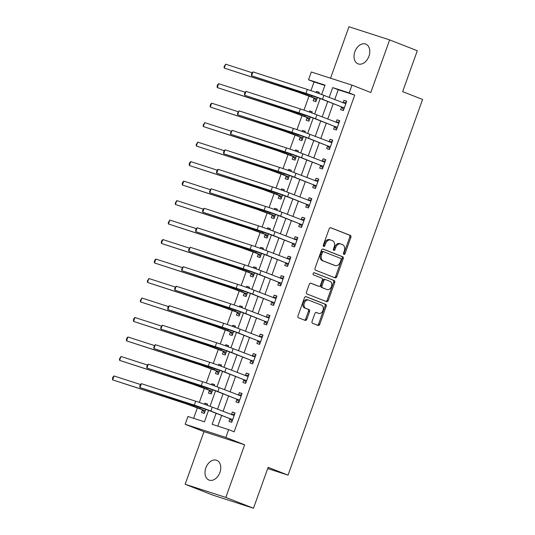 <?xml version="1.0" encoding="UTF-8"?>
<svg xmlns="http://www.w3.org/2000/svg" width="535" height="535" viewBox="0 0 535 535"><rect width="100%" height="100%" fill="white"/><g stroke="black" fill="none" stroke-linecap="round" stroke-linejoin="round"><path stroke-width="0.8" d="M343.911 254.386A1.137 0.816 107.9 0 0 345.055 253.617L350.873 237.359A1.625 1.164 107.9 0 0 350.338 235.4L330.784 227.743A1.625 1.164 107.9 0 0 330.737 227.723A1.625 1.164 107.9 0 0 329.145 228.846L323.327 245.104A1.137 0.816 107.9 0 0 324.845 245.699L325.601 243.592A5.203 3.732 107.9 0 1 330.677 240.008A5.203 3.732 107.9 0 1 330.831 240.061L332.462 240.696A5.203 3.732 107.9 0 1 334.181 246.956L333.432 249.063A1.137 0.816 107.9 0 0 334.95 249.658L335.706 247.551A5.203 3.732 107.9 0 1 340.782 243.96A5.203 3.732 107.9 0 1 340.935 244.02L342.56 244.655A5.203 3.732 107.9 0 1 344.286 250.915L343.53 253.015A1.137 0.816 107.9 0 0 343.911 254.386M343.497 253.904A1.137 0.816 107.9 0 0 343.958 253.256L349.776 236.998A1.625 1.164 107.9 0 0 349.235 235.046L330.443 227.683M323.294 245.986A1.137 0.816 107.9 0 0 323.749 245.344L324.504 243.238L325.601 243.592M333.392 249.945A1.137 0.816 107.9 0 0 333.853 249.303L334.602 247.197L335.706 247.551M219.912 472.458A10.6 7.383 -68.6 0 0 216.749 460.314A10.6 7.383 -68.6 0 0 205.848 467.911A10.6 7.383 -68.6 0 0 209.011 480.055A10.6 7.383 -68.6 0 0 219.912 472.458M368.936 56.249A10.6 7.383 -68.6 0 0 365.773 44.104A10.6 7.383 -68.6 0 0 354.872 51.701A10.6 7.383 -68.6 0 0 358.035 63.846A10.6 7.383 -68.6 0 0 368.936 56.249M312.072 321.341A1.625 1.164 107.9 0 0 312.607 323.3L318.098 325.447A1.625 1.164 107.9 0 0 318.144 325.467A1.625 1.164 107.9 0 0 319.729 324.344L326.196 306.287A1.625 1.164 107.9 0 0 325.654 304.335L306.1 296.671A1.625 1.164 107.9 0 0 306.053 296.657A1.625 1.164 107.9 0 0 304.468 297.774L298.002 315.831A1.625 1.164 107.9 0 0 298.543 317.79L305.171 320.385A1.625 1.164 107.9 0 0 305.217 320.398A1.625 1.164 107.9 0 0 306.802 319.281L309.571 311.551A1.625 1.164 107.9 0 0 309.029 309.598L305.746 308.307A4.347 3.116 107.9 0 1 304.275 303.164A4.347 3.116 107.9 0 1 308.548 300.075A4.347 3.116 107.9 0 1 308.675 300.122L321.548 305.164A4.347 3.116 107.9 0 1 323.02 310.307A4.347 3.116 107.9 0 1 318.746 313.396A4.347 3.116 107.9 0 1 318.619 313.349L316.473 312.514A1.625 1.164 107.9 0 0 316.426 312.493A1.625 1.164 107.9 0 0 314.834 313.617L312.072 321.341M253.483 508.25L212.823 495.109L185.157 484.275L225.817 497.41L253.483 508.25L268.135 467.329L288.057 475.133L422.57 99.45L402.648 91.645L417.3 50.725L389.634 39.891L370.795 92.501L351.976 85.132L349.188 92.923L354.718 95.09L234.163 431.805L228.626 429.632L225.837 437.429L185.177 424.288L187.966 416.497L204.45 421.821L208.57 410.325M225.817 497.41L244.649 444.799L225.837 437.429M335.131 277.859A1.625 1.164 107.9 0 0 335.184 277.879A1.625 1.164 107.9 0 0 336.769 276.755L343.236 258.699A1.625 1.164 107.9 0 0 342.694 256.746L323.14 249.083A1.625 1.164 107.9 0 0 323.093 249.069A1.625 1.164 107.9 0 0 321.508 250.193L315.041 268.242A1.625 1.164 107.9 0 0 315.576 270.202L335.131 277.859M334.716 282.493L328.249 300.55A1.625 1.164 107.9 0 1 326.664 301.673A1.625 1.164 107.9 0 1 326.617 301.653L307.063 293.996A1.625 1.164 107.9 0 1 306.522 292.036L309.29 284.312A1.625 1.164 107.9 0 1 310.875 283.189A1.625 1.164 107.9 0 1 310.922 283.209L318.853 286.312A1.625 1.164 107.9 0 0 318.9 286.332A1.625 1.164 107.9 0 0 320.485 285.209L322.324 280.086A1.625 1.164 107.9 0 0 321.782 278.126L313.53 274.896A1.137 0.816 107.9 0 1 314.292 272.75L334.174 280.541A1.625 1.164 107.9 0 1 334.716 282.493L333.613 282.139L327.152 300.195L328.249 300.55M389.634 39.891L348.967 26.75L330.55 78.204M354.718 95.09L338.24 89.766L334.709 99.61M333.258 103.67L327.734 119.098M326.283 123.157L320.759 138.578M319.301 142.644L313.784 158.066M312.326 162.132L306.802 177.553M305.351 181.612L299.827 197.04M298.376 201.1L292.852 216.521M291.394 220.587L285.877 236.009M284.419 240.068L278.895 255.496M277.444 259.555L271.92 274.977M270.469 279.043L264.945 294.464M263.487 298.53L257.97 313.951M256.512 318.011L250.989 333.439M249.537 337.498L244.013 352.919M242.556 356.985L237.038 372.407M235.581 376.473L230.057 391.894M228.605 395.954L223.082 411.382M221.63 415.441L217.798 426.134M341.524 107.12L340.614 109.662L343.363 110.551L346.713 101.202L343.965 100.312L343.055 102.854M334.549 126.608L333.639 129.149L336.388 130.038L339.732 120.683L336.99 119.8L336.074 122.341M327.574 146.095L326.658 148.636L329.406 149.526L332.757 140.17L330.008 139.281L329.099 141.828M320.592 165.576L319.683 168.124L322.431 169.006L325.782 159.657L323.033 158.768L322.123 161.309M313.617 185.063L312.707 187.604L315.456 188.494L318.806 179.138L316.058 178.255L315.148 180.797M306.642 204.551L305.732 207.092L308.474 207.981L311.825 198.625L309.076 197.736L308.167 200.284M299.667 224.038L298.751 226.579L301.499 227.469L304.85 218.113L302.101 217.223L301.192 219.765M292.685 243.519L291.776 246.067L294.524 246.949L297.875 237.6L295.126 236.711L294.217 239.252M285.71 263.006L284.801 265.547L287.549 266.437L290.893 257.081L288.151 256.198L287.235 258.739M278.735 282.493L277.825 285.035L280.567 285.924L283.918 276.568L281.169 275.679L280.26 278.227M271.753 301.981L270.844 304.522L273.592 305.411L276.943 296.056L274.194 295.166L273.285 297.707M264.778 321.461L263.869 324.003L266.617 324.892L269.968 315.543L267.219 314.654L266.31 317.195M257.803 340.949L256.894 343.49L259.642 344.38L262.986 335.024L260.244 334.141L259.328 336.682M250.828 360.436L249.919 362.977L252.66 363.867L256.011 354.511L253.262 353.622L252.353 356.17M243.846 379.917L242.937 382.465L245.685 383.348L249.036 373.998L246.287 373.109L245.378 375.65M236.871 399.404L235.962 401.945L238.71 402.835L242.061 393.486L239.312 392.596L238.403 395.138M229.896 418.892L228.987 421.433L231.735 422.322L235.079 412.966L232.33 412.084L231.421 414.625M324.892 85.453L314.058 81.955L310.942 90.656M309.009 96.059L303.967 110.143M302.034 115.547L296.992 129.63M295.059 135.027L290.017 149.111M288.077 154.515L283.035 168.599M281.102 174.002L276.06 188.086M274.127 193.483L269.085 207.567M267.152 212.97L262.11 227.054M260.171 232.458L255.128 246.541M253.195 251.945L248.153 266.029M246.22 271.426L241.178 285.509M239.245 290.913L234.196 304.997M232.264 310.4L227.221 324.484M225.288 329.888L220.246 343.972M218.313 349.368L213.271 363.452M211.332 368.856L206.289 382.94M204.357 388.343L199.314 402.427M197.382 407.83L193.623 418.323M318.833 93.458L319.234 92.321L316.493 91.431L316.118 92.475M314.052 98.246L313.142 100.787L315.891 101.677L317.389 97.484M311.851 112.945L312.259 111.808L309.511 110.919L309.143 111.955M307.077 117.727L306.167 120.275L308.909 121.157L310.414 116.964M304.876 132.433L305.284 131.296L302.536 130.406L302.161 131.443M300.095 137.214L299.185 139.755L301.934 140.645L303.439 136.452M297.901 151.913L298.309 150.776L295.561 149.894L295.186 150.93M293.12 156.701L292.21 159.243L294.959 160.132L296.457 155.939M290.926 171.401L291.328 170.264L288.586 169.374L288.211 170.418M286.145 176.189L285.235 178.73L287.984 179.62L289.482 175.42M283.945 190.888L284.352 189.751L281.604 188.862L281.236 189.898M279.17 195.67L278.26 198.217L281.002 199.1L282.507 194.907M276.969 210.369L277.377 209.232L274.629 208.349L274.254 209.386M272.188 215.157L271.278 217.698L274.027 218.588L275.532 214.395M269.994 229.856L270.402 228.719L267.654 227.83L267.279 228.873M265.213 234.644L264.303 237.186L267.052 238.075L268.55 233.882M263.013 249.343L263.421 248.207L260.672 247.317L260.304 248.36M258.238 254.132L257.328 256.673L260.077 257.562L261.575 253.363M256.038 268.831L256.446 267.694L253.697 266.804L253.329 267.841M251.263 273.612L250.347 276.16L253.095 277.043L254.6 272.85M249.063 288.311L249.47 287.175L246.722 286.292L246.347 287.328M244.281 293.1L243.371 295.641L246.12 296.53L247.625 292.337M242.087 307.799L242.489 306.662L239.747 305.773L239.372 306.816M237.306 312.587L236.396 315.128L239.145 316.018L240.643 311.825M235.106 327.286L235.514 326.149L232.765 325.26L232.397 326.303M230.331 332.075L229.421 334.616L232.163 335.505L233.668 331.305M228.131 346.774L228.539 345.637L225.79 344.747L225.416 345.784M223.356 351.555L222.44 354.103L225.188 354.986L226.693 350.793M221.156 366.254L221.564 365.117L218.815 364.235L218.44 365.271M216.374 371.043L215.465 373.584L218.213 374.473L219.711 370.28M214.181 385.742L214.582 384.605L211.84 383.715L211.465 384.759M209.399 390.53L208.489 393.071L211.238 393.961L212.736 389.768M207.199 405.229L207.607 404.092L204.858 403.203L204.49 404.246M202.424 410.011L201.514 412.559L204.256 413.441L205.761 409.248M267.694 468.553L288.057 475.133M244.649 444.799L203.989 431.658L185.157 484.275M203.989 431.658L185.177 424.288M314.058 81.955L308.528 79.782L311.316 71.991L351.976 85.132M216.093 413.274L212.141 424.308L228.626 429.632M349.188 92.923L332.703 87.6L329.179 97.444M327.721 101.503L322.204 116.924M320.746 120.99L315.222 136.412M313.771 140.478L308.247 155.899M306.796 159.958L301.272 175.386M299.814 179.446L294.297 194.867M292.839 198.933L287.315 214.354M285.864 218.42L280.34 233.842M278.889 237.901L273.365 253.329M271.907 257.388L266.39 272.81M264.932 276.876L259.408 292.297M257.957 296.363L252.433 311.785M250.982 315.844L245.458 331.272M244 335.331L238.476 350.753M237.025 354.819L231.501 370.24M230.05 374.299L224.526 389.727M223.068 393.787L217.551 409.208M321.649 94.508L325.012 85.112L308.528 79.782M210.014 406.279L215.545 390.838M216.996 386.792L222.52 371.357M223.971 367.304L229.495 351.869M230.946 347.824L236.477 332.382M237.921 328.336L243.452 312.895M244.903 308.849L250.427 293.414M251.878 289.361L257.409 273.927M258.853 269.881L264.384 254.439M265.835 250.393L271.359 234.952M272.81 230.906L278.334 215.471M279.785 211.419L285.315 195.984M286.76 191.938L292.291 176.496M293.742 172.451L299.266 157.009M300.717 152.963L306.241 137.528M307.692 133.476L313.222 118.041M314.667 113.995L320.197 98.554M338.24 89.766L332.703 87.6M316.493 91.431L319.181 92.488M309.511 110.919L312.199 111.975M302.536 130.406L305.224 131.456M295.561 149.894L298.249 150.944M288.586 169.374L291.274 170.431M281.604 188.862L284.292 189.912M274.629 208.349L277.317 209.399M267.654 227.83L270.342 228.886M260.672 247.317L263.36 248.374M253.697 266.804L256.385 267.854M246.722 286.292L249.41 287.342M239.747 305.773L242.435 306.829M232.765 325.26L235.453 326.317M225.79 344.747L228.478 345.797M218.815 364.235L221.503 365.285M211.84 383.715L214.528 384.772M204.858 403.203L207.547 404.259M343.965 100.312L346.653 101.362M336.99 119.8L339.671 120.85M330.008 139.281L332.696 140.337M323.033 158.768L325.721 159.818M316.058 178.255L318.746 179.305M309.076 197.736L311.765 198.793M302.101 217.223L304.789 218.28M295.126 236.711L297.814 237.761M288.151 256.198L290.839 257.248M281.169 275.679L283.858 276.735M274.194 295.166L276.883 296.223M267.219 314.654L269.907 315.703M260.244 334.141L262.932 335.191M253.262 353.622L255.951 354.678M246.287 373.109L248.976 374.166M239.312 392.596L242.001 393.646M232.33 412.084L235.019 413.134M339.832 243.659A5.203 3.732 107.9 0 0 339.685 243.606A5.203 3.732 107.9 0 0 334.602 247.197M329.734 239.707A5.203 3.732 107.9 0 0 329.58 239.647A5.203 3.732 107.9 0 0 324.504 243.238M334.375 277.565A1.625 1.164 107.9 0 0 335.666 276.401L342.132 258.345A1.625 1.164 107.9 0 0 341.597 256.392L322.799 249.029M341.109 259.789A1.137 0.816 107.9 0 0 340.735 258.418L323.568 251.697A1.137 0.816 107.9 0 0 322.424 252.466L321.629 254.687A5.203 3.732 107.9 0 0 323.354 260.946L335.084 265.541A5.203 3.732 107.9 0 0 335.238 265.594A5.203 3.732 107.9 0 0 340.313 262.01L341.109 259.789M323.501 251.671L322.471 251.343A1.137 0.816 107.9 0 0 321.328 252.112L322.424 252.466M334.295 265.286A5.203 3.732 107.9 0 1 334.141 265.24A5.203 3.732 107.9 0 1 333.987 265.186L322.251 260.592A5.203 3.732 107.9 0 1 320.532 254.332L321.328 252.112M325.855 301.359A1.625 1.164 107.9 0 0 327.152 300.195M310.581 283.149L317.757 285.957A1.625 1.164 107.9 0 0 317.803 285.978A1.625 1.164 107.9 0 0 317.85 285.991M314.005 272.716L334.174 280.541M327.079 289.535A4.347 3.116 107.9 0 0 327.213 289.582A4.347 3.116 107.9 0 0 331.486 286.492A4.347 3.116 107.9 0 0 330.015 281.35L325.481 279.578A1.625 1.164 107.9 0 0 325.427 279.558A1.625 1.164 107.9 0 0 323.842 280.681L322.01 285.804A1.625 1.164 107.9 0 0 322.545 287.763L325.982 289.181A4.347 3.116 107.9 0 0 326.109 289.228A4.347 3.116 107.9 0 0 326.243 289.268M325.38 279.544L324.377 279.216A1.625 1.164 107.9 0 0 324.33 279.203A1.625 1.164 107.9 0 0 322.745 280.327L323.842 280.681M325.982 289.181L321.448 287.409A1.625 1.164 107.9 0 1 320.906 285.449L322.745 280.327M333.613 282.139A1.625 1.164 107.9 0 0 333.078 280.186M317.777 313.082A4.347 3.116 107.9 0 1 317.65 313.042A4.347 3.116 107.9 0 1 317.516 312.995L316.132 312.453M307.578 299.767A4.347 3.116 107.9 0 0 307.444 299.72A4.347 3.116 107.9 0 0 303.171 302.81A4.347 3.116 107.9 0 0 304.642 307.953L305.746 308.307M304.408 320.084A1.625 1.164 107.9 0 0 305.706 318.927L308.468 311.196A1.625 1.164 107.9 0 0 307.933 309.243L304.642 307.953M317.335 325.153A1.625 1.164 107.9 0 0 318.633 323.989L325.093 305.933A1.625 1.164 107.9 0 0 324.558 303.98L305.759 296.617M316.192 100.827L313.791 97.932L297.834 92.053L224.239 68.085L295.066 90.97A12.425 0.374 19.7 0 1 311.611 96.888L316.8 99.129M225.636 64.187L224.239 68.085L224.058 66.781L225.636 64.187L252.139 72.753M313.791 97.932L316.539 98.821M345.797 103.743L323.876 95.364L322.478 99.263L344.272 108.01M343.009 102.86L346.285 102.379M343.664 109.702L341.263 106.806L319.736 98.373L251.597 75.789L305.94 93.344A12.425 0.374 19.7 0 1 322.478 99.263M252.988 71.891L251.597 75.789L251.417 74.479L251.972 72.921L252.988 71.891L307.331 89.452A12.425 0.374 19.7 0 1 323.876 95.364M341.263 106.806L344.012 107.695M309.217 120.315L306.816 117.419L290.853 111.541L217.263 87.573L288.091 110.457A12.425 0.374 19.7 0 1 304.629 116.376L309.825 118.616M218.661 83.674L217.263 87.573L217.083 86.269L217.638 84.711L218.661 83.674L245.164 92.241M306.816 117.419L309.564 118.302M302.242 139.795L299.841 136.9L283.878 131.028L210.288 107.06L281.109 129.945A12.425 0.374 19.7 0 1 297.654 135.857L302.843 138.104M211.679 103.161L210.288 107.06L210.108 105.749L210.663 104.191L211.679 103.161L238.189 111.728M299.841 136.9L302.589 137.789M295.26 159.283L292.859 156.387L276.903 150.516L203.307 126.541L274.134 149.432A12.425 0.374 19.7 0 1 290.679 155.344L295.868 157.591M204.704 122.649L203.307 126.541L203.126 125.237L204.704 122.649L231.207 131.209M292.859 156.387L295.608 157.277M338.822 123.231L316.901 114.851L315.503 118.75L337.297 127.497M336.034 122.348L339.31 121.86M336.689 129.189L334.288 126.293L312.754 117.861L244.615 95.27L298.958 112.831A12.425 0.374 19.7 0 1 315.503 118.75M246.013 91.378L244.615 95.27L244.441 93.966L244.997 92.408L246.013 91.378L300.356 108.933A12.425 0.374 19.7 0 1 316.901 114.851M334.288 126.293L337.037 127.183M331.847 142.711L309.919 134.338L308.528 138.231L330.316 146.978M329.058 141.828L332.335 141.347M329.714 148.676L327.313 145.781L305.779 137.348L237.64 114.757L291.983 132.319A12.425 0.374 19.7 0 1 308.528 138.231M239.038 110.859L237.64 114.757L237.46 113.453L239.038 110.859L293.381 128.42A12.425 0.374 19.7 0 1 309.919 134.338M327.313 145.781L330.062 146.67M324.872 162.199L302.944 153.819L301.553 157.718L323.341 166.465M322.083 161.316L325.36 160.834M322.732 168.164L320.338 165.268L298.804 156.829L230.665 134.245L285.008 151.806A12.425 0.374 19.7 0 1 301.553 157.718M232.063 130.346L230.665 134.245L230.485 132.941L232.063 130.346L286.406 147.907A12.425 0.374 19.7 0 1 302.944 153.819M320.338 165.268L323.08 166.151M288.285 178.77L285.884 175.875L269.928 169.996L196.332 146.028L267.159 168.913A12.425 0.374 19.7 0 1 283.704 174.831L288.893 177.072M197.729 142.129L196.332 146.028L196.151 144.724L197.729 142.129L224.232 150.696M285.884 175.875L288.632 176.764M317.89 181.686L295.969 173.307L294.571 177.205L316.366 185.953M315.102 180.803L318.378 180.322M315.757 187.645L313.356 184.749L291.822 176.316L223.69 153.732L278.033 171.287A12.425 0.374 19.7 0 1 294.571 177.205M225.081 149.833L223.69 153.732L223.51 152.421L224.065 150.863L225.081 149.833L279.424 167.395A12.425 0.374 19.7 0 1 295.969 173.307M313.356 184.749L316.105 185.638M281.31 198.258L278.909 195.362L262.946 189.484L189.357 165.516L260.184 188.4A12.425 0.374 19.7 0 1 276.722 194.312L281.912 196.559M190.754 161.617L189.357 165.516L189.176 164.212L189.731 162.647L190.754 161.617L217.257 170.183M278.909 195.362L281.657 196.245M310.915 201.167L288.994 192.794L287.596 196.686L309.39 205.44M308.127 200.291L311.403 199.802M308.782 207.132L306.381 204.236L284.847 195.803L216.708 173.213L271.051 190.774A12.425 0.374 19.7 0 1 287.596 196.686M218.106 169.321L216.708 173.213L216.535 171.909L217.09 170.351L218.106 169.321L272.449 186.875A12.425 0.374 19.7 0 1 288.994 192.794M306.381 204.236L309.13 205.126M274.328 217.738L271.934 214.843L255.971 208.971L182.382 185.003L253.202 207.888A12.425 0.374 19.7 0 1 269.747 213.799L274.936 216.046M183.773 181.104L182.382 185.003L182.201 183.692L182.756 182.134L183.773 181.104L210.282 189.664M271.934 214.843L274.676 215.732M303.94 220.654L282.012 212.275L280.621 216.173L302.409 224.921M301.151 219.771L304.428 219.29M301.807 226.619L299.406 223.724L277.872 215.284L209.733 192.7L264.076 210.262A12.425 0.374 19.7 0 1 280.621 216.173M211.131 188.801L209.733 192.7L209.553 191.396L211.131 188.801L265.474 206.363A12.425 0.374 19.7 0 1 282.012 212.275M299.406 223.724L302.155 224.613M267.353 237.226L264.952 234.33L248.996 228.458L175.4 204.484L246.227 227.368A12.425 0.374 19.7 0 1 262.772 233.287L267.961 235.534M176.797 200.592L175.4 204.484L175.219 203.18L176.797 200.592L203.3 209.152M264.952 234.33L267.701 235.219M296.965 240.141L275.037 231.762L273.639 235.661L295.434 244.408M294.17 239.259L297.453 238.777M294.825 246.107L292.431 243.211L270.897 234.771L202.758 212.188L257.101 229.742A12.425 0.374 19.7 0 1 273.639 235.661M204.156 208.289L202.758 212.188L202.578 210.884L203.133 209.319L204.156 208.289L258.492 225.85A12.425 0.374 19.7 0 1 275.037 231.762M292.431 243.211L295.173 244.094M260.378 256.713L257.977 253.817L242.021 247.939L168.425 223.971L239.252 246.856A12.425 0.374 19.7 0 1 255.79 252.774L260.986 255.014M169.822 220.072L168.425 223.971L168.244 222.667L169.822 220.072L196.325 228.639M257.977 253.817L260.726 254.707M289.983 259.629L268.062 251.249L266.664 255.148L288.459 263.895M287.195 258.746L290.472 258.265M287.85 265.587L285.449 262.692L263.915 254.259L195.783 231.668L250.126 249.23A12.425 0.374 19.7 0 1 266.664 255.148M197.174 227.776L195.783 231.668L195.603 230.364L196.158 228.806L197.174 227.776L251.517 245.331A12.425 0.374 19.7 0 1 268.062 251.249M285.449 262.692L288.198 263.581M253.403 276.2L251.002 273.305L235.039 267.426L161.45 243.458L232.277 266.343A12.425 0.374 19.7 0 1 248.815 272.255L254.005 274.502M162.841 239.56L161.45 243.458L161.269 242.154L161.824 240.589L162.841 239.56L189.35 248.126M251.002 273.305L253.75 274.188M283.008 279.109L261.087 270.737L259.689 274.629L281.484 283.383M280.22 278.233L283.496 277.745M280.875 285.075L278.474 282.179L256.94 273.746L188.801 251.156L243.144 268.717A12.425 0.374 19.7 0 1 259.689 274.629M190.199 247.257L188.801 251.156L188.621 249.852L190.199 247.257L244.542 264.818A12.425 0.374 19.7 0 1 261.087 270.737M278.474 282.179L281.223 283.068M246.421 295.681L244.027 292.785L228.064 286.914L154.475 262.946L225.295 285.83A12.425 0.374 19.7 0 1 241.84 291.742L247.03 293.989M155.866 259.047L154.475 262.946L154.294 261.635L154.849 260.077L155.866 259.047L182.368 267.607M244.027 292.785L246.769 293.675M276.033 298.597L254.105 290.217L252.714 294.116L274.502 302.863M273.245 297.714L276.521 297.233M273.9 304.562L271.499 301.666L249.965 293.227L181.826 270.643L236.169 288.204A12.425 0.374 19.7 0 1 252.714 294.116M183.224 266.744L181.826 270.643L181.646 269.339L183.224 266.744L237.567 284.306A12.425 0.374 19.7 0 1 254.105 290.217M271.499 301.666L274.248 302.556M239.446 315.168L237.045 312.273L221.089 306.401L147.493 282.426L218.32 305.311A12.425 0.374 19.7 0 1 234.865 311.23L240.054 313.477M148.89 278.528L147.493 282.426L147.312 281.122L148.89 278.528L175.393 287.094M237.045 312.273L239.794 313.162M269.051 318.084L247.13 309.705L245.732 313.604L267.527 322.351M266.263 317.201L269.546 316.72M266.918 324.043L264.517 321.154L242.99 312.714L174.851 290.13L229.194 307.685A12.425 0.374 19.7 0 1 245.732 313.604M176.242 286.232L174.851 290.13L174.671 288.82L175.226 287.262L176.242 286.232L230.585 303.793A12.425 0.374 19.7 0 1 247.13 309.705M264.517 321.154L267.266 322.037M232.471 334.656L230.07 331.76L214.107 325.882L140.518 301.914L211.345 324.798A12.425 0.374 19.7 0 1 227.883 330.717L233.079 332.957M141.915 298.015L140.518 301.914L140.337 300.61L141.915 298.015L168.418 306.582M230.07 331.76L232.819 332.65M262.076 337.572L240.155 329.192L238.757 333.091L260.552 341.838M259.288 336.689L262.565 336.207M259.943 343.53L257.542 340.635L236.009 332.202L167.876 309.611L222.212 327.173A12.425 0.374 19.7 0 1 238.757 333.091M169.267 305.719L167.876 309.611L167.696 308.307L168.251 306.749L169.267 305.719L223.61 323.274A12.425 0.374 19.7 0 1 240.155 329.192M257.542 340.635L260.291 341.524M225.496 354.137L223.095 351.248L207.132 345.369L133.543 321.401L204.363 344.286A12.425 0.374 19.7 0 1 220.908 350.198L226.098 352.445M134.934 317.502L133.543 321.401L133.362 320.09L133.917 318.532L134.934 317.502L161.443 326.069M223.095 351.248L225.844 352.13M255.101 357.052L233.173 348.68L231.782 352.572L253.57 361.319M252.313 356.176L255.59 355.688M252.968 363.018L250.567 360.122L229.034 351.689L160.895 329.099L215.237 346.66A12.425 0.374 19.7 0 1 231.782 352.572M162.292 325.2L160.895 329.099L160.714 327.794L162.292 325.2L216.635 342.761A12.425 0.374 19.7 0 1 233.173 348.68M250.567 360.122L253.316 361.011M218.514 373.624L216.12 370.728L200.157 364.857L126.561 340.882L197.388 363.773A12.425 0.374 19.7 0 1 213.933 369.685L219.123 371.932M127.959 336.99L126.561 340.882L126.387 339.578L126.942 338.02L127.959 336.99L154.461 345.55M216.12 370.728L218.862 371.618M248.126 376.54L226.198 368.16L224.807 372.059L246.595 380.806M245.338 375.657L248.614 375.175M245.986 382.505L243.592 379.609L222.058 371.17L153.919 348.586L208.262 366.147A12.425 0.374 19.7 0 1 224.807 372.059M155.317 344.687L153.919 348.586L153.739 347.282L155.317 344.687L209.66 362.248A12.425 0.374 19.7 0 1 226.198 368.16M243.592 379.609L246.334 380.492M211.539 393.111L209.138 390.216L193.182 384.337L119.586 360.369L190.413 383.254A12.425 0.374 19.7 0 1 206.958 389.172L212.148 391.413M120.984 356.47L119.586 360.369L119.405 359.065L120.984 356.47L147.486 365.037M209.138 390.216L211.887 391.105M241.145 396.027L219.223 387.648L217.825 391.546L239.62 400.294M238.356 395.144L241.633 394.663M239.011 401.986L236.61 399.09L215.077 390.657L146.944 368.073L201.287 385.628A12.425 0.374 19.7 0 1 217.825 391.546M148.335 364.174L146.944 368.073L146.764 366.763L147.319 365.204L148.335 364.174L202.678 381.736A12.425 0.374 19.7 0 1 219.223 387.648M236.61 399.09L239.359 399.979M204.564 412.599L202.163 409.703L186.2 403.825L112.611 379.857L183.438 402.741A12.425 0.374 19.7 0 1 199.976 408.66L205.172 410.9M114.008 375.958L112.611 379.857L112.43 378.553L112.985 376.994L114.008 375.958L140.511 384.525M202.163 409.703L204.912 410.586M234.169 415.514L212.248 407.135L210.85 411.034L232.645 419.781M231.381 414.632L234.658 414.15M232.036 421.473L229.635 418.577L208.102 410.144L139.963 387.554L194.305 405.115A12.425 0.374 19.7 0 1 210.85 411.034M141.36 383.662L139.963 387.554L139.789 386.25L140.344 384.692L141.36 383.662L195.703 401.217A12.425 0.374 19.7 0 1 212.248 407.135M229.635 418.577L232.384 419.467M343.958 253.256L345.055 253.617M323.749 245.344L324.845 245.699M333.853 249.303L334.95 249.658M349.235 235.046L350.338 235.4M349.776 236.998L350.873 237.359M341.597 256.392L342.694 256.746M342.132 258.345L343.236 258.699M335.666 276.401L336.769 276.755M320.532 254.332L321.629 254.687M322.251 260.592L323.354 260.946M333.987 265.186L335.084 265.541M317.757 285.957L318.853 286.312M320.906 285.449L322.01 285.804M321.448 287.409L322.545 287.763M317.516 312.995L318.619 313.349M307.933 309.243L309.029 309.598M308.468 311.196L309.571 311.551M305.706 318.927L306.802 319.281M324.558 303.98L325.654 304.335M325.093 305.933L326.196 306.287M318.633 323.989L319.729 324.344M312.079 95.571L311.611 96.888M295.373 90.121L295.066 90.97M307.331 89.452L305.94 93.344M305.104 115.052L304.629 116.376M288.392 109.608L288.091 110.457M298.129 134.539L297.654 135.857M281.417 129.095L281.109 129.945M291.147 154.026L290.679 155.344M274.442 148.576L274.134 149.432M300.356 108.933L298.958 112.831M293.381 128.42L291.983 132.319M286.406 147.907L285.008 151.806M284.172 173.514L283.704 174.831M267.46 168.064L267.159 168.913M279.424 167.395L278.033 171.287M277.197 192.995L276.722 194.312M260.485 187.551L260.184 188.4M272.449 186.875L271.051 190.774M270.222 212.482L269.747 213.799M253.51 207.038L253.202 207.888M265.474 206.363L264.076 210.262M263.24 231.969L262.772 233.287M246.535 226.519L246.227 227.368M258.492 225.85L257.101 229.742M256.265 251.457L255.79 252.774M239.553 246.006L239.252 246.856M251.517 245.331L250.126 249.23M249.29 270.937L248.815 272.255M232.578 265.494L232.277 266.343M244.542 264.818L243.144 268.717M242.315 290.425L241.84 291.742M225.603 284.974L225.295 285.83M237.567 284.306L236.169 288.204M235.333 309.912L234.865 311.23M218.628 304.462L218.32 305.311M230.585 303.793L229.194 307.685M228.358 329.399L227.883 330.717M211.646 323.949L211.345 324.798M223.61 323.274L222.212 327.173M221.383 348.88L220.908 350.198M204.671 343.437L204.363 344.286M216.635 342.761L215.237 346.66M214.401 368.368L213.933 369.685M197.696 362.917L197.388 363.773M209.66 362.248L208.262 366.147M207.426 387.855L206.958 389.172M190.714 382.405L190.413 383.254M202.678 381.736L201.287 385.628M200.451 407.336L199.976 408.66M183.739 401.892L183.438 402.741M195.703 401.217L194.305 405.115M339.685 243.606L340.782 243.96M329.58 239.647L330.677 240.008M322.438 251.33L323.535 251.684M334.141 265.24L335.238 265.594M317.803 285.978L318.9 286.332M326.109 289.228L327.213 289.582M324.33 279.203L325.427 279.558M317.65 313.042L318.746 313.396M307.444 299.72L308.548 300.075"/></g></svg>
